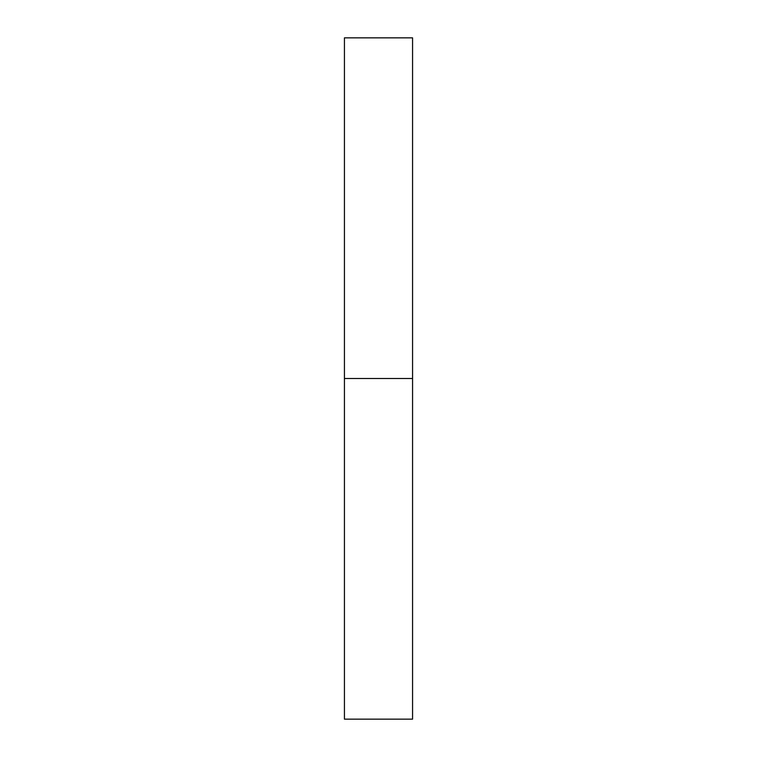 <?xml version="1.0" encoding="UTF-8"?>
<svg xmlns="http://www.w3.org/2000/svg" width="757" height="757" viewBox="0 0 757 757"><rect width="100%" height="100%" fill="white"/><g stroke="black" fill="none" stroke-linecap="round" stroke-linejoin="round"><path stroke-width="1.14" d="M344.435 719.15L344.435 37.85L344.435 378.5L412.565 378.5L412.565 37.85L412.565 378.5L344.435 378.5L344.435 719.15L412.565 719.15L412.565 378.5L412.565 719.15M344.435 37.85L412.565 37.85"/></g></svg>
